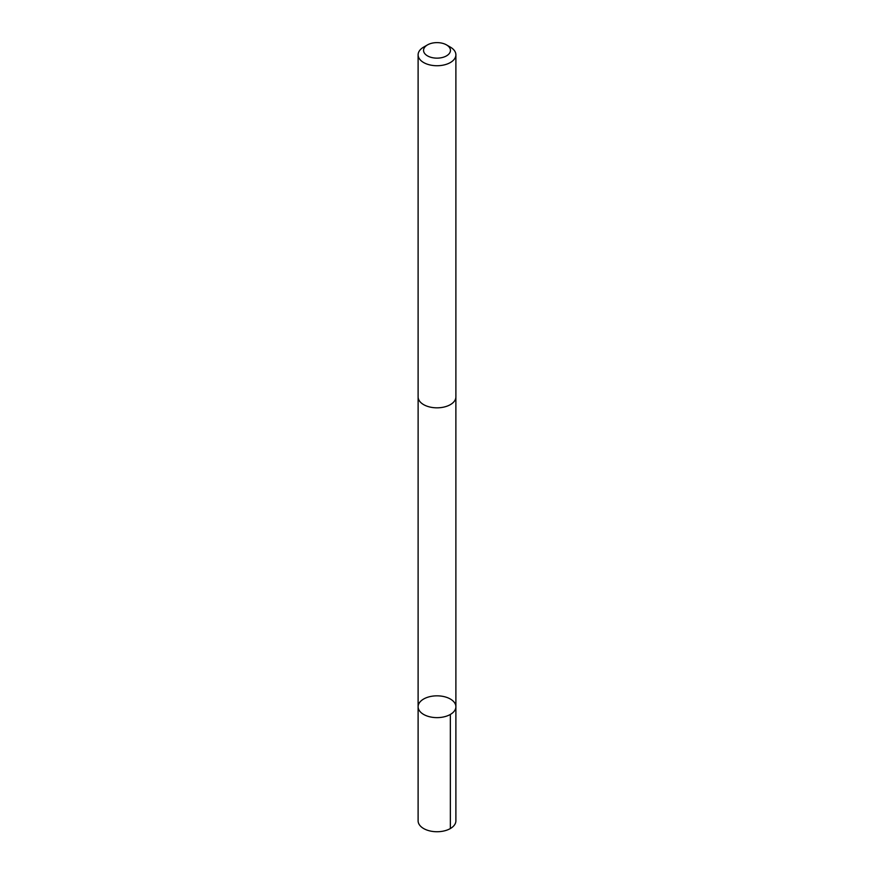 <?xml version="1.0" encoding="UTF-8"?>
<svg xmlns="http://www.w3.org/2000/svg" width="874" height="874" viewBox="0 0 874 874"><rect width="100%" height="100%" fill="white"/><g stroke="black" fill="none" stroke-linecap="round" stroke-linejoin="round"><path stroke-width="1.31" d="M446.592 716.123A18.889 10.903 180 0 1 427.637 716.199A18.889 10.903 180 0 1 418.111 706.738A18.889 10.903 180 0 1 437 695.835A18.889 10.903 180 0 1 455.889 706.738A18.889 10.903 180 0 1 446.592 716.123A18.889 10.903 180 0 1 427.637 716.199A18.889 10.903 180 0 1 418.111 706.738L418.111 820.828A18.889 10.903 0 0 0 427.637 830.3A18.889 10.903 0 0 0 446.603 830.224A18.889 10.903 0 0 0 455.889 820.828L455.889 706.738A18.889 10.903 180 0 1 446.592 716.123M427.495 44.891L423.639 47.12A18.889 10.903 0 0 0 418.111 54.833L418.111 396.927A18.889 10.903 0 0 0 437 407.83A18.889 10.903 0 0 0 455.889 396.927L455.889 54.833A18.889 10.903 0 0 0 450.361 47.12L446.505 44.891A13.438 7.757 0 0 0 430.172 43.7A13.438 7.757 0 0 0 427.495 44.891A13.438 7.757 0 0 0 427.495 55.87A13.438 7.757 0 0 0 446.505 55.87A13.438 7.757 0 0 0 446.505 44.891M418.111 54.833A18.889 10.903 0 0 0 437 65.736A18.889 10.903 0 0 0 455.889 54.833M450.35 714.44L450.361 828.541M418.122 397.375L418.111 706.738M455.878 397.375L455.889 706.738"/></g></svg>
